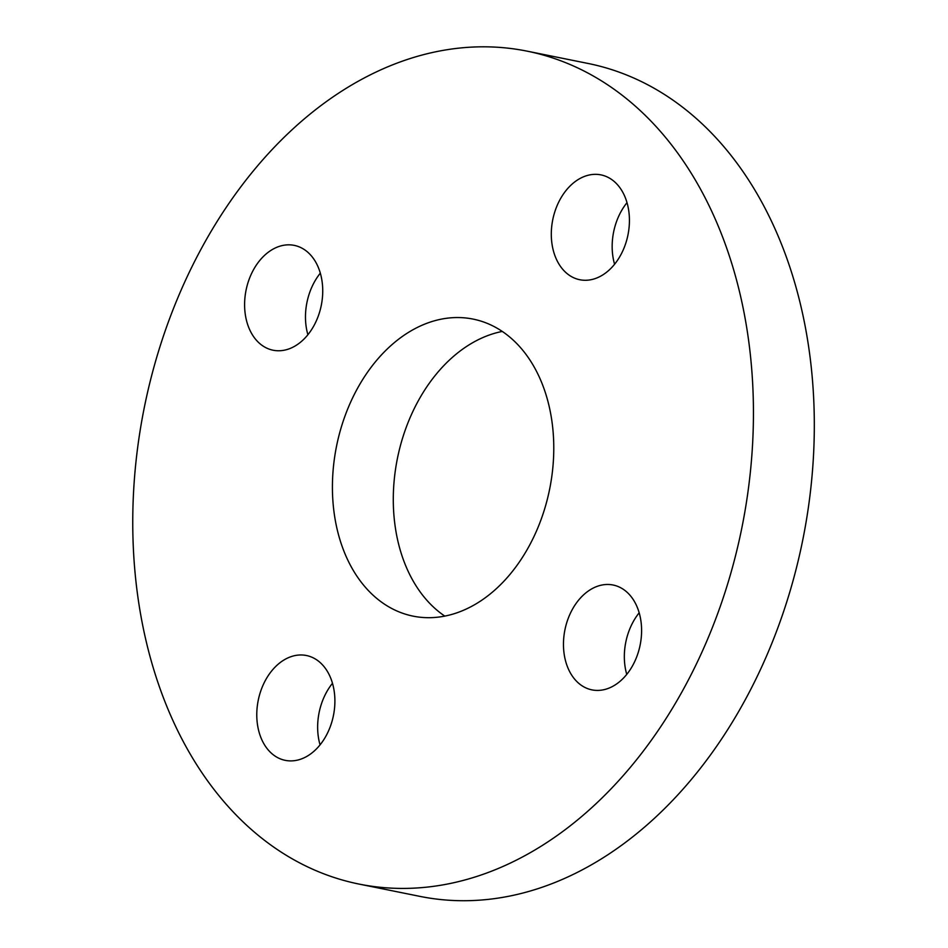 <?xml version="1.0" encoding="UTF-8"?>
<svg xmlns="http://www.w3.org/2000/svg" width="948" height="948" viewBox="0 0 948 948"><rect width="100%" height="100%" fill="white"/><g stroke="black" fill="none" stroke-linecap="round" stroke-linejoin="round"><path stroke-width="1.42" d="M324.536 738.504A53.479 38.358 101.4 0 1 285.253 760.355A53.479 38.358 101.4 0 1 258.235 700.347A53.479 38.358 101.4 0 1 306.429 655.518A53.479 38.358 101.4 0 1 324.536 738.504M332.487 683.295A53.479 38.358 -78.6 0 0 320.057 744.867M629.034 594.195A53.479 38.358 101.4 0 1 636.629 657.071A53.479 38.358 101.4 0 1 591.943 689.871A53.479 38.358 101.4 0 1 564.925 629.851A53.479 38.358 101.4 0 1 613.119 585.023A53.479 38.358 101.4 0 1 629.034 594.195M639.189 612.799A53.479 38.358 -78.6 0 0 626.746 674.384M561.666 196.734A53.479 38.358 101.4 0 1 600.949 174.882A53.479 38.358 101.4 0 1 627.967 234.903A53.479 38.358 101.4 0 1 579.773 279.731A53.479 38.358 101.4 0 1 561.666 196.734M627.007 202.659A53.479 38.358 -78.6 0 0 622.528 209.022A53.479 38.358 -78.6 0 0 614.577 264.243M257.157 341.055A53.479 38.358 101.4 0 1 249.573 278.167A53.479 38.358 101.4 0 1 294.247 245.378A53.479 38.358 101.4 0 1 321.277 305.386A53.479 38.358 101.4 0 1 273.083 350.215A53.479 38.358 101.4 0 1 257.157 341.055M320.317 273.154A53.479 38.358 -78.6 0 0 307.887 334.727M518.201 345.06A151.526 108.7 101.4 0 1 539.696 523.225A151.526 108.7 101.4 0 1 413.115 616.141A151.526 108.7 101.4 0 1 336.552 446.105A151.526 108.7 101.4 0 1 473.088 319.097A151.526 108.7 101.4 0 1 518.201 345.06M502.274 331.433A151.526 108.7 -78.6 0 0 397.425 458.394A151.526 108.7 -78.6 0 0 444.79 616.105M359.008 884.069L419.881 896.37A424.858 304.782 -78.6 0 0 774.824 635.812A424.858 304.782 -78.6 0 0 714.555 136.263A424.858 304.782 -78.6 0 0 588.056 63.457L527.195 51.168A424.858 304.782 101.4 0 1 653.682 123.975A424.858 304.782 101.4 0 1 713.951 623.523A424.858 304.782 101.4 0 1 359.008 884.069A424.858 304.782 101.4 0 1 144.345 407.296A424.858 304.782 101.4 0 1 527.195 51.168"/></g></svg>
